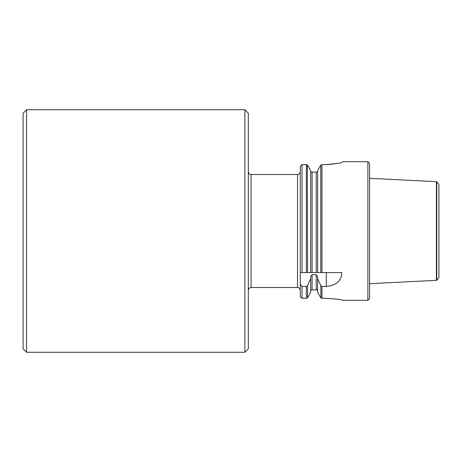<?xml version="1.0" encoding="UTF-8"?>
<svg xmlns="http://www.w3.org/2000/svg" width="462" height="462" viewBox="0 0 462 462"><rect width="100%" height="100%" fill="white"/><g stroke="black" fill="none" stroke-linecap="round" stroke-linejoin="round"><path stroke-width="0.69" d="M244.86 352.275L248.325 348.81L248.325 113.19L244.86 109.725L244.86 352.275L26.565 352.275L26.565 109.725L23.1 113.19L23.1 348.81L26.565 352.275M310.695 172.095L316.239 172.095L316.239 272.58L317.625 272.58L300.265 272.58L300.3 284.257L302.033 286.44L306.358 286.44L307.559 285.574L310.695 278.563L310.695 276.553L312.081 274.659L316.239 274.659L317.625 276.553L317.625 278.563L320.761 285.574L321.962 286.44L326.288 286.44C336.365 285.452 341.528 280.832 341.782 272.58L317.625 272.58L317.625 170.767L320.588 165.408L317.625 170.767M300.3 296.743L301.028 297.488L300.3 296.743L300.3 284.257M300.3 272.58L300.3 166.176L301.039 165.408L300.3 166.176M301.028 297.488L302.033 298.325L302.033 286.44M302.033 272.58L302.033 164.605L301.039 165.408M302.033 298.325L306.358 298.325L307.559 297.747L310.695 292.221L307.738 297.488M307.732 165.408L310.695 170.767L307.559 165.165L306.358 164.605L302.033 164.605M310.695 292.221L310.695 278.563M310.695 272.58L310.695 170.767M317.411 289.905L317.625 290.673L317.411 289.905L310.909 289.905L310.695 290.673L310.909 289.905M317.625 292.221L320.582 297.488L317.625 292.221L317.625 278.563M320.582 297.488L321.962 298.325L326.288 298.325C336.29 298.978 341.834 299.636 342.919 300.3C341.834 299.636 336.29 298.978 326.288 298.325L337.451 299.226M342.596 162.023L342.919 161.787C341.816 162.959 336.272 163.895 326.288 164.605L321.962 164.605L320.588 165.408M342.919 300.3L367.868 300.3L367.868 161.7L342.919 161.7M326.288 164.605L337.953 163.369M306.358 272.58L306.358 164.605L306.814 164.668M307.351 164.946L307.559 272.58M316.239 172.095L317.625 172.095M320.974 297.984L320.761 285.574M367.868 300.3L369.6 298.567L369.6 163.433L367.868 161.7M438.9 231L438.9 184.448L438.9 277.552L436.746 280.255L436.746 181.745L438.9 184.448M436.746 280.255L436.399 280.336L436.399 181.664L369.6 178.32M248.325 171.748C248.487 173.435 249.411 174.359 251.097 174.52L251.097 287.48L297.528 287.48L297.528 174.52C298.14 174.093 298.625 175.514 300.277 172.095M306.358 298.325L306.358 286.44M307.559 297.747L307.559 285.574M312.081 289.905L312.081 274.659M316.239 289.905L316.239 274.659M320.761 272.58L320.761 165.165M321.962 298.325L321.962 286.44M321.962 272.58L321.962 164.605M312.081 272.58L312.081 172.095M326.288 272.58L326.288 286.44M297.528 287.48C298.14 287.907 298.625 286.486 300.277 289.905M251.097 287.48C249.411 287.641 248.487 288.565 248.325 290.252M251.097 174.52L297.528 174.52M244.86 109.725L26.565 109.725M436.746 181.745L436.399 181.664M436.399 280.336L369.6 283.68"/></g></svg>
